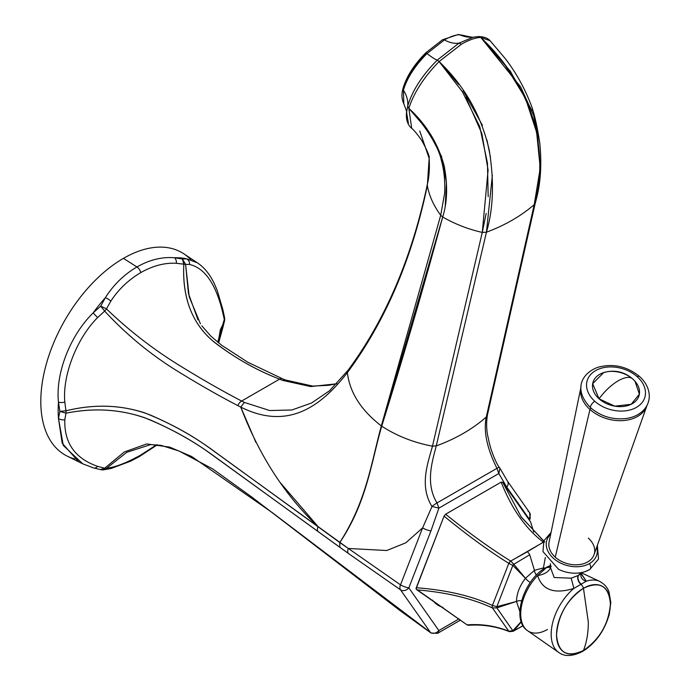 <?xml version="1.0" encoding="UTF-8"?>
<svg xmlns="http://www.w3.org/2000/svg" width="690" height="690" viewBox="0 0 690 690"><rect width="100%" height="100%" fill="white"/><g stroke="black" fill="none" stroke-linecap="round" stroke-linejoin="round"><path stroke-width="1.03" d="M492.358 175.286L486.433 232.22L436.253 445.913C455.754 438.797 472.434 429.163 486.286 417.027L534.224 204.628C520.872 216.117 504.942 225.311 486.433 232.22C504.942 225.311 520.872 216.117 534.224 204.628C541.434 181.349 541.616 154.525 534.776 124.131C524.624 90.632 506.624 61.729 480.775 37.441C475.35 37.691 468.907 39.951 461.455 44.212L439.107 61.531L462.567 92.02M439.125 61.522L458.686 84.465M463.197 90.761L482.474 125.442M486.959 139.992L490.452 157.165M488.175 196.65L487.459 163.125L479.774 126.71L462.352 91.684L439.082 61.565C423.893 77.194 413.819 92.788 408.851 108.365C426.179 124.243 437.917 143.279 444.075 165.479C447.853 184.963 447.387 202.136 442.695 216.988C454.891 224.052 468.079 229.192 482.267 232.418C468.079 229.192 454.891 224.052 442.695 216.988L381.725 426.17C396.966 436.028 413.888 442.695 432.475 446.163L482.267 232.418L486.174 213.391M477.989 36.622L473.159 37.251L477.989 36.622L480.801 37.432L478.567 36.553C484.061 36.734 487.934 38.157 490.176 40.805L504.977 58.253C515.068 71.286 523.279 85.612 529.618 101.249C533.568 110.262 536.967 124.355 539.813 143.511L533.672 115.489L520.717 87L480.792 37.441L490.15 40.779L480.809 37.432L510.315 71.174L532.016 110.667M445.248 205.801L446.447 182.401L441.514 156.363L427.74 130.298L408.851 108.365L411.714 128.478L408.834 108.442C424.238 124.122 438.486 146.116 441.298 160.08C444.11 170.206 445.214 181.28 444.627 193.295L440.712 215.263L381.337 425.903C361.077 410.3 349.752 392.532 347.363 372.6C385.322 321.419 411.982 259.095 427.334 185.61C429.189 195.822 433.648 205.706 440.712 215.263C433.648 205.706 429.189 195.822 427.334 185.61L429.163 158.355L419.744 131.014M339.756 542.53C366.356 501.475 371.108 463.404 381.337 425.903C361.077 410.3 349.752 392.532 347.363 372.6L347.165 372.859C321.04 406.332 288.101 430.784 240.767 407.1C259.319 455.719 285.082 495.558 318.055 526.608L348.346 548.464L386.745 550.516L405.78 542.832L422.608 527.893L405.78 542.832L386.745 550.516L348.346 548.464L400.511 584.853L422.616 527.893L432 506.486A6.098 0.923 -36.2 0 1 436.994 502.941C425.075 483.285 432.337 461.36 436.253 445.913C455.754 438.797 472.434 429.163 486.286 417.027C483.362 431.198 486.924 448.293 496.964 468.32L436.994 502.941C425.075 483.285 432.337 461.36 436.253 445.913L486.433 232.22C493.376 208.923 494.307 181.574 489.236 150.161C481.422 115.722 464.706 86.181 439.099 61.539L461.455 44.212L458.962 43.125A40.641 23.46 60 0 1 444.412 39.942A40.641 23.46 -120 0 0 458.962 43.125L473.159 37.251L458.962 43.125L437.236 60.142A40.641 5.951 45.4 0 1 427.007 53.553A4.062 0.595 -134.6 0 0 425.713 52.88A4.062 0.595 45.4 0 0 425.79 53.311C414.681 64.593 407.488 75.771 404.211 86.854M444.412 39.942C450.216 36.613 455.262 34.888 459.566 34.75A40.641 34.69 -91.3 0 0 472.357 37.295A40.641 34.69 88.7 0 1 459.566 34.75L464.344 35.57L459.566 34.75A4.062 3.467 -91.3 0 0 458.289 34.5A4.062 3.467 88.7 0 1 458.289 34.5A4.062 3.467 88.7 0 1 459.566 34.75C455.262 34.888 450.216 36.613 444.412 39.942A4.062 2.346 -120 0 0 442.48 39.787A4.062 2.346 60 0 1 442.48 39.787A4.062 2.346 60 0 1 444.412 39.942L427.007 53.553A40.641 5.951 -134.6 0 0 437.236 60.142C422.151 75.331 412.31 90.623 407.73 106.01A40.641 28.739 15 0 0 403.426 90.192C407.014 78.082 414.871 65.869 427.007 53.553L444.412 39.942M200.428 323.834L189.215 296.838L185.601 264.356L176.416 263.295C164.85 262.605 152.973 265.702 140.795 272.593C128.478 279.855 118.482 289.386 110.805 301.176L106.433 308.87C128.349 329.949 152.188 348.493 177.951 364.518C200.454 378.465 221.68 390.635 241.647 401.037L244.364 402.417L269.695 410.541L291.896 409.989L311.587 402.977L329.363 390.876L311.587 402.977L291.896 409.989L269.695 410.541L244.364 402.417L240.767 407.091L244.364 402.417L241.647 401.037A6.098 3.985 118 0 0 237.929 405.66A6.098 3.985 -62 0 1 241.647 401.037C221.361 390.471 199.755 378.068 176.83 363.811C151.403 347.889 127.943 329.579 106.433 308.87A6.098 2.846 135.3 0 1 104.647 311.087C125.037 333.184 147.867 352.297 173.121 368.426C196.012 382.717 217.617 395.129 237.929 405.66L240.767 407.091C288.101 430.784 321.04 406.332 347.165 372.859L347.363 372.6A6.098 4.795 -143.6 0 1 348.122 370.185A6.098 4.795 36.4 0 0 347.363 372.6C385.322 321.419 411.982 259.095 427.334 185.61L427.352 185.515A6.098 4.175 -168.1 0 1 427.352 184.334A6.098 4.175 11.9 0 0 427.352 185.515L429.163 158.355C429.853 156.699 427.343 150.662 421.625 140.268C416.579 133.265 413.336 129.384 411.887 128.616L409.8 126.486C406.988 122.665 405.91 117.93 406.548 112.28L406.531 112.444C407.247 113.212 406.341 110.34 403.814 103.828L403.426 90.192A40.641 28.739 -165 0 1 407.73 106.01L406.548 112.246L408.411 123.217M403.814 103.836L403.426 90.192A4.062 2.872 -165 0 1 403.055 88.268A4.062 2.872 -165 0 1 403.055 88.26A4.062 2.872 15 0 0 403.426 90.192C407.014 78.082 414.871 65.869 427.007 53.553A4.062 0.595 45.4 0 0 425.713 52.88C414.155 64.55 406.6 76.349 403.055 88.268C402.788 89.674 400.312 96.108 403.814 103.828M100.723 469.502L104.647 468.234A6.098 2.665 43.7 0 0 106.433 468.389L126.753 452.321L150.67 444.602L161.046 445.352L179.115 451.044L212.675 468.924L251.764 497.033L400.743 611.124L431.017 633.023A6.098 3.407 -54.7 0 1 430.517 632.506L272.369 512.696L191.622 456.487L169.688 447.111L146.72 443.929L124.329 451.959L104.647 468.234L100.723 469.502L101.508 469.812L93.676 467.975A6.098 4.071 -74.1 0 0 97.626 466.362L104.647 468.234L124.329 451.959L146.72 443.929L169.688 447.111L191.622 456.487L272.369 512.696L430.517 632.506L400.511 589.821L348.346 553.423L208.294 452.079C189.862 438.909 168.653 427.464 144.676 417.735C119.577 409.187 93.34 407.669 65.955 413.189L64.826 419.693C64.067 442.877 75.003 458.436 97.626 466.362A6.098 4.071 105.9 0 1 93.676 467.975L82.464 463.697L67.163 456.099A116.834 67.456 -60 0 1 46.532 363.251A116.834 67.456 -60 0 1 123.424 258.362L136.93 266.961C124.105 274.473 113.574 284.737 105.32 297.752A115.635 66.766 120 0 0 93.107 312.95C70.147 335.4 55.381 373.437 58.477 402.192A115.635 66.766 120 0 0 58.477 418.476L62.195 443.221L78.419 461.455M336.893 383.675L328.38 385.331L312.699 386.089L285.41 379.992L282.331 378.707A6.098 3.631 113.1 0 0 279.562 379.146C256.87 370.323 235.437 358.265 215.28 342.973C192.7 325.111 182.212 298.848 183.816 264.192L182.401 258.974L186.783 258.871A6.098 5.503 95.1 0 1 189.595 264.477A6.098 5.503 -84.9 0 0 186.783 258.871A115.635 66.766 120 0 0 174.57 257.775L182.401 258.974L186.783 258.871L197.349 262.795L186.783 258.871A115.635 66.766 120 0 0 174.57 257.775C162.141 256.697 149.592 259.768 136.93 266.961C124.105 274.473 113.574 284.737 105.32 297.752A115.635 66.766 120 0 0 93.107 312.95L100.723 306.136L105.32 297.752A6.098 2.329 31.3 0 1 110.805 301.176C118.482 289.386 128.478 279.855 140.795 272.593C152.973 265.702 164.85 262.605 176.416 263.295L183.816 264.192C182.169 297.399 191.863 323.006 212.908 341.024C233.703 357.308 255.921 370.021 279.562 379.146L282.538 380.371L310.681 386.564L336.789 383.787L310.681 386.564L282.538 380.371L285.341 379.957L282.538 380.371L279.562 379.146A6.098 3.631 -66.9 0 1 282.314 378.707M74.787 458.954A116.834 67.456 -60 0 1 44.859 369.59A116.834 67.456 -60 0 1 123.424 258.362A116.834 67.456 -60 0 1 190.828 259.69M198.004 319.875L188.439 293.448L185.601 264.356L189.595 264.477L185.601 264.356L182.401 258.974L185.601 264.356L183.816 264.192L182.401 258.974L174.57 257.775C162.141 256.697 149.592 259.768 136.93 266.961L123.424 258.362A116.834 67.456 -60 0 1 183.92 253.868L197.599 262.959C204.3 267.513 209.82 274.292 214.142 283.271L217.212 290.404L222.836 309.534L224.698 318.237L224.604 321.014L220.352 329.691L224.293 321.781A6.098 4.683 -148.2 0 0 224.293 319.392L217.747 342.18L224.698 318.237L224.293 319.392L222.396 311.138L224.293 319.392A6.098 4.683 -148.2 0 1 224.293 321.781L222.792 327.879A6.098 3.89 -165.3 0 1 222.396 328.725A6.098 3.89 14.7 0 0 222.792 327.879L218.652 342.921M460.584 620.051L437.589 633.325L431.017 633.023A6.098 3.407 -54.7 0 1 430.517 632.506A6.098 4.804 -35.1 0 0 438.849 630.539A6.098 3.519 60 0 1 437.589 633.325A6.098 3.519 -120 0 0 437.589 633.325A6.098 3.519 -120 0 0 438.849 630.539L459.014 618.895L438.849 630.539L408.842 587.846L430.948 530.886L438.892 508.125L498.827 473.521L506.77 487.106L528.876 518.552L528.644 519.156L528.876 518.552L506.77 487.106A6.098 4.804 -35.1 0 0 507.452 481.111A6.098 4.804 -35.1 0 1 506.77 487.106L498.827 473.521L496.964 468.32A6.098 0.923 -36.3 0 1 499.431 467.432L499.922 468.225L498.827 473.521L496.964 468.32L436.994 502.941L438.892 508.125L432 506.486C418.977 485.605 428.154 462.464 432.475 446.163C413.888 442.695 396.966 436.028 381.725 426.17C370.961 463.257 366.899 502.027 339.791 542.573C366.916 502.061 370.953 463.24 381.725 426.17C403.65 356.005 423.971 286.281 442.695 216.988L440.712 215.263L442.695 216.988M432.535 600.179A60.453 34.897 120 0 0 443.066 607.45A60.453 34.897 -60 0 1 432.535 600.179M465.871 97.29L481.844 133.481L488.097 170.016L482.267 232.418L486.433 232.22L482.267 232.418L432.475 446.163L436.253 445.913L432.475 446.163C428.154 462.464 418.977 485.605 432 506.486L422.616 527.893A6.098 1.285 21.2 0 0 430.948 530.886L408.842 587.846A6.098 1.285 -158.8 0 1 400.511 584.853L348.346 548.464A6.098 3.873 125.6 0 0 348.346 553.423L400.511 589.821A6.098 3.786 -55.9 0 1 400.511 584.853L422.616 527.893A6.098 1.285 21.2 0 0 430.948 530.886L438.892 508.125L432 506.486A6.098 0.923 -36.2 0 1 436.994 502.941L438.892 508.125L498.827 473.521L499.922 468.225L507.452 481.111L529.549 512.558A6.098 4.804 144.9 0 1 528.876 518.552A6.098 4.804 -35.1 0 0 529.549 512.558A6.098 4.804 -35.1 0 0 527.988 511.256M439.082 61.565C423.893 77.194 413.819 92.788 408.851 108.365L407.721 106.053L408.834 108.442C424.238 124.122 438.486 146.116 441.298 160.08C444.11 170.206 445.214 181.28 444.627 193.295L440.712 215.263L381.337 425.903L381.725 426.17L381.337 425.903C371.125 463.421 366.338 501.449 339.773 542.547L210.855 448.862C193.088 436.063 172.888 424.773 150.239 414.983C124.019 404.866 95.927 403.478 65.955 410.809A6.098 1.682 78.3 0 1 65.955 413.189C95.936 407.238 124.028 409.481 150.256 419.908C172.897 429.758 193.096 441.065 210.855 453.822L318.055 531.559A6.098 3.898 -54 0 1 318.055 526.608A6.098 3.898 126 0 0 318.055 531.559L339.842 547.308L339.773 542.547L339.842 547.308L348.346 553.423A6.098 3.873 -54.4 0 1 348.346 548.464L339.773 542.547M347.165 372.859A6.098 4.795 -143.5 0 1 347.933 370.435A6.098 4.795 -143.5 0 1 348.036 370.306A6.098 4.795 36.5 0 0 347.933 370.435A6.098 4.795 36.5 0 0 347.165 372.859M427.334 185.61A6.098 4.175 -168.1 0 1 427.334 184.42A6.098 4.175 11.9 0 0 427.334 185.61M539.64 171.732L534.224 204.628L535.319 202.869L534.224 204.628L486.286 417.027L487.356 415.268C486.122 423.626 486.493 431.474 488.46 438.814C490.599 451.295 497.542 465.931 499.431 467.432A6.098 0.923 -36.3 0 0 496.964 468.32C486.924 448.293 483.362 431.198 486.286 417.027L487.425 414.44M480.792 37.441L505.244 65.369L525.375 98.023L536.648 132.325L539.882 164.651M126.762 452.312L106.433 468.389L110.805 467.535C118.499 465.991 128.495 461.808 140.795 454.995L156.665 444.74M241.647 401.037L279.562 379.146L241.647 401.037M427.343 184.377A6.098 4.175 11.9 0 0 427.334 184.42C411.93 257.551 385.529 319.47 348.131 370.176L329.587 390.678M348.122 370.185A6.098 4.795 -143.6 0 1 348.623 369.624M499.465 467.535L499.922 468.225M529.454 520.312L530.248 518.268A6.098 1.285 -158.8 0 1 528.876 518.552A6.098 1.285 21.2 0 0 530.248 518.268L529.549 512.558M430.517 632.506L400.511 589.821A6.098 4.804 -35.1 0 0 408.842 587.846L438.849 630.539A6.098 4.804 144.9 0 1 430.517 632.506M400.511 589.821A6.098 3.786 -55.9 0 1 400.511 584.853A6.098 1.285 21.2 0 0 408.842 587.846A6.098 4.804 144.9 0 1 400.511 589.821M93.107 312.95L97.626 317.572L104.647 311.087L100.723 306.136L93.107 312.95C70.147 335.4 55.381 373.437 58.477 402.192A6.098 2.458 -5.7 0 0 64.826 402.115C62.281 375.645 76.788 338.255 97.626 317.572L93.107 312.95M140.795 454.995A6.098 3.519 60 0 1 139.742 456.34A6.098 3.519 -120 0 0 140.795 454.995C128.495 461.808 118.499 465.991 110.805 467.535A6.098 5.313 78.6 0 1 108.132 469.114A6.098 5.313 -101.4 0 0 110.805 467.535L106.433 468.389A6.098 2.665 43.7 0 1 104.647 468.234L97.626 466.362C75.003 458.436 64.067 442.877 64.826 419.693A6.098 4.407 -172.4 0 1 58.477 418.476L59.883 411.395L58.477 402.192L59.883 411.395L65.955 410.809L64.826 402.115A6.098 2.458 174.3 0 1 58.477 402.192A115.635 66.766 120 0 0 58.477 418.476A6.098 4.407 7.6 0 0 64.826 419.693L65.955 413.189L59.883 411.395L65.955 410.809A6.098 1.682 78.3 0 1 65.955 413.189L59.883 411.395L58.477 418.476L63.273 445.412L82.8 463.861M101.508 469.812L103.336 469.881L106.433 468.389L103.336 469.881L101.956 469.856M222.836 309.525A6.098 2.984 167 0 1 222.396 311.138A6.098 2.984 -13 0 0 222.836 309.534M189.595 264.477C204.628 268.013 215.565 283.573 222.396 311.138C215.565 283.573 204.628 268.013 189.595 264.477M174.57 257.775A6.098 3.881 95.1 0 1 176.407 263.295A6.098 3.881 -84.9 0 0 174.57 257.775M136.93 266.961A6.098 3.519 60 0 1 140.795 272.593A6.098 3.519 -120 0 0 136.93 266.961M110.805 301.176A6.098 2.329 -148.7 0 0 105.32 297.752L100.723 306.136L106.433 308.87L110.805 301.176M106.433 308.87A6.098 2.846 135.3 0 1 104.647 311.087L100.723 306.136L106.433 308.87M427.334 184.42L427.352 184.334A6.098 4.175 -168.1 0 1 427.36 184.325C429.154 177.08 429.758 168.429 429.163 158.355M480.775 37.441C475.35 37.691 468.907 39.951 461.455 44.212L458.962 43.125L437.236 60.142L439.107 61.531L437.236 60.142C422.151 75.331 412.31 90.623 407.73 106.01L406.557 112.22M544.841 542.055L521.355 517.25L502.717 482.276L530.498 521.804L502.717 482.276L501.164 482.138C511.566 508.616 525.633 528.635 543.349 542.176L527.272 551.802A5.08 2.933 60 0 1 529.722 554.76L513.817 564.273L525.47 578.289L534.448 570.328L529.722 554.76L534.448 570.328L543.427 567.922L544.928 568.172L543.427 567.922L545.298 557.511L543.427 567.922A5.08 4.011 -84.9 0 0 543.099 569.371A5.08 4.011 95.1 0 1 543.427 567.922L534.448 570.328A5.08 2.933 -120 0 0 536.449 575.046A5.08 2.933 60 0 1 534.448 570.328L525.47 578.289L512.843 565.403L496.852 606.683L516.491 601.439C516.715 593.478 519.708 585.758 525.47 578.289L513.817 564.273L529.722 554.76A5.08 2.933 -120 0 0 527.272 551.802L510.669 561.048C490.814 548.723 469.122 533.12 445.602 514.223L444.05 516.146L416.027 588.932L467.07 624.89L469.234 625.011M543.392 542.211L510.721 561.082L513.817 564.273A3.045 1.285 132.2 0 1 512.929 565.464L525.47 578.289C519.708 585.758 516.715 593.478 516.491 601.439A5.08 2.933 180 0 1 521.571 600.809A5.08 2.933 -0 0 0 516.491 601.439L496.852 606.683A3.045 0.759 79.6 0 1 496.852 607.873A3.045 0.759 -100.4 0 0 496.852 606.683L492.418 605.449A3.045 1.535 114.3 0 0 492.418 607.925A3.045 1.535 -65.7 0 1 492.418 605.449L496.852 606.683L512.843 565.403L508.815 563.359L492.418 605.449C471.563 595.858 446.189 589.959 416.268 587.751L444.05 516.146C467.397 535.259 488.986 551 508.815 563.359L492.418 605.449C471.563 595.858 446.189 589.959 416.268 587.751L416.027 588.932L416.976 589.881C446.568 592.348 471.719 598.368 492.418 607.925L496.852 607.873L516.491 601.439L519.863 611.59L516.491 601.439L496.852 607.873L512.843 630.729L521.174 621.621L512.843 630.729L496.852 607.873L492.418 607.925L508.815 631.203C495.377 625.873 481.465 623.769 467.07 624.89L416.976 589.881C446.568 592.348 471.719 598.368 492.418 607.925L508.815 631.203L512.843 630.729L508.815 631.203C495.377 625.873 481.465 623.769 467.07 624.89L468.346 625.287M513.817 630.772L523.02 625.718L513.679 630.902A3.045 1.147 -128.4 0 1 512.843 630.729A3.045 1.147 51.6 0 0 513.679 630.902L513.817 630.772A3.045 1.32 -131.8 0 1 512.929 630.66A3.045 1.32 48.2 0 0 513.817 630.772L521.269 621.906L513.817 630.772M521.355 517.25L502.717 482.276L501.164 482.138L445.602 514.223L501.164 482.138C511.566 508.616 525.633 528.635 543.349 542.176A3.045 1.665 128.1 0 1 543.375 542.168M583.464 588.268C599.826 580.67 608.804 585.845 610.4 603.819C608.804 623.631 599.826 639.182 583.464 650.463C586.698 642.295 588.311 632.868 588.329 622.173L583.464 588.268L588.329 622.173C588.311 632.868 586.698 642.295 583.464 650.463C567.111 658.07 558.132 652.887 556.537 634.912C558.132 615.101 567.111 599.558 583.464 588.268A38.088 21.994 120 0 0 556.537 634.912A38.088 21.994 120 0 0 583.464 650.463A4.571 2.639 60 0 1 582.722 651.369A4.571 2.639 -120 0 0 583.464 650.463A38.088 21.994 120 0 0 610.4 603.819A38.088 21.994 120 0 0 583.464 588.268A4.571 2.639 -120 0 0 581.118 584.568A4.571 2.639 60 0 1 583.464 588.268M580.678 573.252L586.345 581.187A41.046 23.702 -60 0 1 599.696 581.394A41.046 23.702 120 0 0 586.345 581.187L573.89 588.423C554.337 594.392 542.245 590.105 537.614 575.555A37.812 21.83 120 0 0 527.643 630.746A37.812 21.83 -60 0 1 537.614 575.555C542.245 590.105 554.337 594.392 573.89 588.423A41.046 23.702 120 0 0 558.693 652.412A41.046 23.702 -60 0 1 573.89 588.423L586.345 581.187L581.161 573.519M589.493 563.54A25.996 18.475 15.6 0 0 596.747 547.049A25.996 18.475 -164.4 0 1 589.493 563.54A4.951 2.864 60 0 1 589.683 569.578A4.951 2.864 -120 0 0 589.493 563.54A25.996 18.475 -164.4 0 1 555.295 559.814A25.996 18.475 -164.4 0 1 550.706 534.215A25.996 18.475 15.6 0 0 555.295 559.814A25.996 18.475 15.6 0 0 589.493 563.54M589.001 569.802A27.471 19.518 -164.4 0 1 571.794 573.045A27.471 19.518 -164.4 0 0 589.001 569.802A4.951 2.864 -120 0 0 589.683 569.578C584.482 572.484 578.522 573.64 571.794 573.045A27.471 19.518 -164.4 0 1 558.615 569.371L542.961 551.569L543.893 540.805L551.068 532.447M572.053 573.071L571.794 573.045A27.471 19.518 -164.4 0 1 558.615 569.371L558.339 569.241M581.101 573.304L578.694 575.253A6.098 3.674 -121.5 0 0 581.454 584.37A6.098 3.674 58.5 0 1 578.694 575.253L578.41 575.417A6.098 3.579 -120.3 0 0 581.118 584.568A6.098 3.579 59.7 0 1 578.41 575.417A45.721 26.393 60 0 1 581.454 572.596A45.721 26.393 -120 0 0 578.41 575.417L571.208 578.186L573.89 588.423L571.208 578.186L554.156 577.504L550.586 567.87L554.156 577.504L571.208 578.186L578.694 575.253A45.721 26.841 58.5 0 1 581.541 572.579A45.721 26.841 -121.5 0 0 578.694 575.253L581.187 573.209A6.201 5.537 -154.1 0 0 586.345 581.187A6.201 5.537 25.9 0 1 581.161 573.338M581.239 573.14A6.201 5.537 -154.1 0 0 581.213 573.2L581.42 574.304L580.98 573.933M550.801 565.498L546.653 567.465A3.554 2.053 -120 0 0 545.859 567.62A3.554 2.053 60 0 1 546.653 567.465L537.614 575.555A19.303 11.109 -176.4 0 0 550.292 568.068M646.875 405.824A34.293 24.366 15.6 0 0 647.056 405.28A34.293 24.366 -164.4 0 1 623.277 420.572A34.293 24.366 -164.4 0 1 589.959 409.472A34.293 24.366 15.6 0 0 622.898 420.598A34.293 24.366 15.6 0 0 646.875 405.824L594.038 554.691A23.365 16.603 -164.4 0 1 577.702 564.765A23.365 16.603 -164.4 0 1 555.252 557.175A23.365 16.603 15.6 0 0 587.699 561.927A23.365 16.603 15.6 0 0 588.303 538.096M512.843 565.403L512.929 565.464A3.045 1.285 -47.8 0 0 513.817 564.273L513.679 564.066A3.045 1.268 127 0 1 512.843 565.395A3.045 1.268 -53 0 0 513.679 564.066L510.721 561.082A3.045 1.38 120.2 0 0 508.944 563.428L512.843 565.403M510.721 561.082L510.669 561.048A3.045 1.458 122 0 0 508.815 563.359L508.944 563.428A3.045 1.38 -59.8 0 1 510.721 561.082M508.815 563.359A3.045 1.458 -58 0 1 510.669 561.048C490.814 548.723 469.122 533.12 445.602 514.223L444.05 516.146C467.397 535.259 488.986 551 508.815 563.359M509.332 631.6A3.045 1.829 -68.4 0 1 509.324 631.591A3.045 1.829 -68.4 0 1 508.815 631.203A3.045 1.829 111.6 0 0 509.324 631.591A3.045 1.829 111.6 0 0 509.393 631.617M468.363 625.287C482.414 624.26 496.067 626.365 509.324 631.591L509.462 631.643A3.045 1.751 -70.1 0 1 508.944 631.255A3.045 1.751 109.9 0 0 509.462 631.643L513.119 631.316L523.046 625.761M581.489 572.864L599.696 581.394C607.131 585.508 608.675 591.089 609.029 591.994L610.814 602.474L609.33 614.117C604.656 630.625 595.789 643.045 582.722 651.369C572.571 656.509 564.567 656.854 558.693 652.412L527.643 630.746A37.812 21.83 120 0 0 547.455 629.452M550.629 567.008A19.303 11.109 3.6 0 1 537.614 575.555L546.653 567.465A20.312 11.73 -120 0 0 550.568 566.861A20.312 11.73 60 0 1 546.653 567.465L550.603 565.576M525.47 578.289A5.08 1.07 -141.2 0 0 530.274 582.515A5.08 1.07 38.8 0 1 525.47 578.289M589.959 409.472L591.054 408.144L589.959 409.472A34.293 24.366 -164.4 0 1 581.014 386.874A34.293 24.366 15.6 0 0 580.894 387.426A34.293 24.366 15.6 0 0 589.959 409.472L555.252 557.175L589.959 409.472M555.252 557.175A23.365 16.603 -164.4 0 1 549.076 542.15L580.894 387.426M591.019 408.049A4.675 1.88 -48.1 0 1 590.778 407.902A4.675 1.88 -48.1 0 1 591.295 404.788A4.675 1.88 -48.1 0 1 594.78 401.261A30.024 21.338 15.6 0 0 636.465 407.359A30.024 21.338 15.6 0 0 637.241 376.749A4.675 1.88 -48.1 0 1 639.475 376.438A4.675 1.88 131.9 0 0 637.241 376.749A30.024 21.338 15.6 0 0 595.556 370.642A30.024 21.338 15.6 0 0 594.78 401.261A30.024 21.338 15.6 0 0 636.465 407.359A30.024 21.338 15.6 0 0 637.241 376.749A30.024 21.338 15.6 0 0 595.556 370.642A30.024 21.338 15.6 0 0 594.78 401.261A4.675 1.88 131.9 0 0 591.295 404.788A4.675 1.88 131.9 0 0 590.778 407.902A4.675 1.88 131.9 0 0 591.019 408.049M632.963 379.215C630.177 376.335 625.295 376.844 618.309 380.733C611.245 384.96 604.82 390.971 599.058 398.786L592.658 383.683L603.741 372.565C614.436 369.547 624.036 371.617 632.523 378.767L635.016 381.285L639.38 394.188L631.16 404.297L614.773 406.169L599.058 398.786C604.82 390.971 611.245 384.96 618.309 380.733C625.295 376.844 630.177 376.335 632.963 379.215A23.978 17.043 -164.4 0 1 632.342 403.667A23.978 17.043 -164.4 0 1 599.058 398.786A23.978 17.043 -164.4 0 1 599.093 374.687A23.978 17.043 -164.4 0 1 631.79 378.224M255.912 442.402L240.767 407.091L237.929 405.66C217.945 395.284 196.71 383.114 174.242 369.133C148.626 352.926 125.425 333.581 104.647 311.087L97.626 317.572C76.788 338.255 62.281 375.645 64.826 402.115L65.955 410.809C93.331 404.047 119.568 404.728 144.659 412.844C168.645 422.47 189.854 433.889 208.285 447.103L318.047 526.599L280.476 482.836M282.331 378.707L247.719 362.198L221.55 345.198L210.976 336.254L201.825 325.861M478.55 36.553L472.357 37.295L458.289 34.5L442.48 39.787L425.713 52.88M218.126 342.49L220.343 329.708M539.813 143.52C542.004 165.471 540.503 185.256 535.319 202.869L487.356 415.268M103.336 469.881L111.323 468.389L130.712 461.144L139.751 456.34L157.337 444.809M597.35 545.359L598.541 559.004L589.683 569.578M550.309 563.739L550.698 566.697M581.817 572.519L581.127 573.269M520.7 516.327L543.755 541.133M530.705 522.278L533.741 532.042M527.643 630.746C510.497 619.853 523.986 579.324 545.859 567.62L550.586 565.369M551.189 566.542L550.396 567.102L550.732 566.525M590.778 407.902C601.137 416.553 613.074 420.063 626.58 418.451C634.722 417.148 640.967 413.698 645.305 408.101C648.315 403.943 649.618 399.32 649.195 394.206C648.453 387.547 645.219 381.622 639.475 376.438C626.805 366.218 612.884 363.19 597.721 367.339C582.162 373.109 572.484 389.298 590.778 407.902"/></g></svg>
